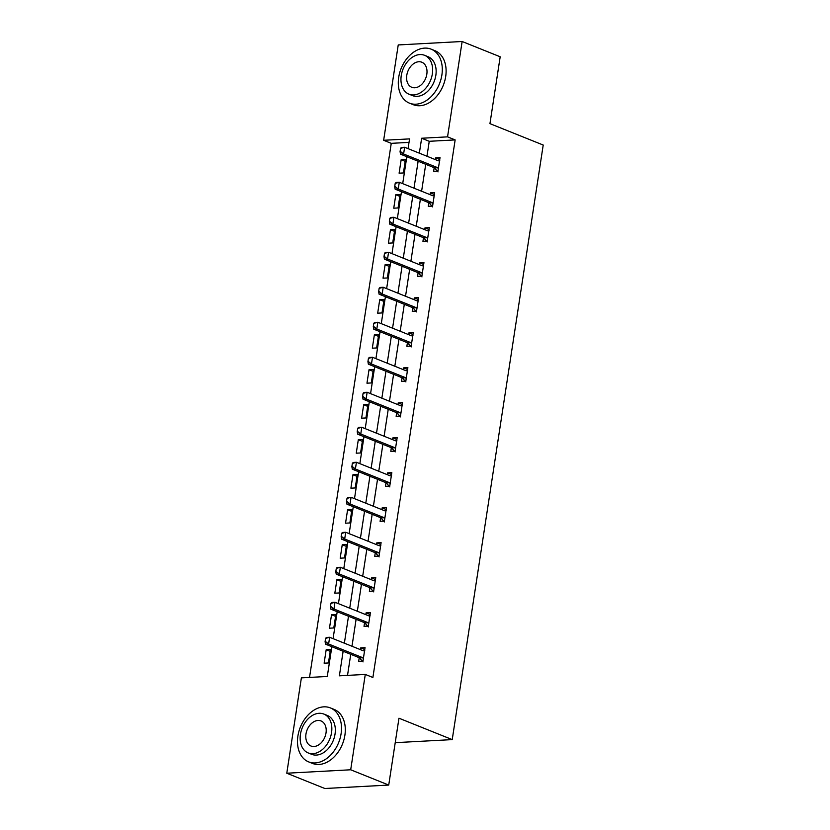 <?xml version="1.0" encoding="UTF-8"?>
<svg xmlns="http://www.w3.org/2000/svg" width="830" height="830" viewBox="0 0 830 830"><rect width="100%" height="100%" fill="white"/><g stroke="black" fill="none" stroke-linecap="round" stroke-linejoin="round"><path stroke-width="1.25" d="M409.014 142.387L391.252 143.341L383.647 140.28L398.234 44.934L462.134 41.5L500.179 56.782L489.949 123.649L543.214 145.043L452.226 739.613L398.971 718.209L388.731 785.066L324.831 788.5L286.786 773.218L301.383 677.861L327.29 676.471L331.844 646.715M391.252 143.341L309.528 677.425M395.225 742.663L452.226 739.613M328.441 662.963L330.496 649.496L326.18 649.734L324.125 663.191L328.441 662.963M333.795 627.957L335.86 614.501L331.533 614.729L329.479 628.196L333.795 627.957M339.148 592.962L341.213 579.496L336.897 579.734L334.832 593.191L339.148 592.962M344.502 557.957L346.567 544.501L342.251 544.729L340.186 558.196L344.502 557.957M349.866 522.962L351.92 509.496L347.604 509.724L345.539 523.191L349.866 522.962M355.219 487.957L357.274 474.501L352.958 474.729L350.903 488.185L355.219 487.957M360.573 452.962L362.637 439.495L358.311 439.724L356.257 453.19L360.573 452.962M365.926 417.957L367.991 404.49L363.675 404.729L361.61 418.185L365.926 417.957M371.29 382.952L373.344 369.495L369.028 369.724L366.964 383.19L371.29 382.952M376.644 347.957L378.698 334.49L374.382 334.729L372.328 348.185L376.644 347.957M381.997 312.952L384.062 299.495L379.735 299.723L377.681 313.19L381.997 312.952M387.351 277.957L389.415 264.49L385.099 264.728L383.035 278.185L387.351 277.957M392.704 242.951L394.769 229.495L390.453 229.723L388.388 243.18L392.704 242.951M398.068 207.957L400.122 194.49L395.806 194.718L393.752 208.185L398.068 207.957M403.421 172.951L405.476 159.485L401.16 159.723L399.106 173.179L403.421 172.951M343.132 651.26L339.377 675.817L365.283 674.427L372.888 677.488L455.151 139.907L429.245 141.297L426.962 156.237M425.728 164.299L421.609 191.232M420.374 199.304L416.245 226.237M415.01 234.299L410.892 261.243M409.657 269.304L405.538 296.237M404.303 304.299L400.185 331.243M398.95 339.304L394.821 366.238M393.596 374.309L389.467 401.243M388.233 409.304L384.114 436.238M382.879 444.309L378.76 471.243M377.526 479.304L373.407 506.248M372.172 514.31L368.043 541.243M366.808 549.304L362.689 576.248M361.455 584.31L357.336 611.243M356.101 619.315L351.982 646.248M350.748 654.31L347.521 675.381M359.214 657.744L358.664 661.344L362.98 661.105L365.034 647.649L360.718 647.877L360.448 649.651M364.567 622.739L364.017 626.339L368.333 626.111L370.398 612.644L366.082 612.872L365.802 614.646M369.921 587.733L369.371 591.334L373.687 591.105L375.751 577.649L371.435 577.877L371.166 579.651M375.285 552.739L374.724 556.339L379.051 556.11L381.105 542.644L376.789 542.872L376.519 544.646M380.638 517.733L380.088 521.333L384.404 521.105L386.458 507.638L382.142 507.877L381.873 509.651M385.992 482.738L385.442 486.339L389.758 486.1L391.822 472.644L387.496 472.872L387.226 474.646M391.345 447.733L390.795 451.333L395.111 451.105L397.176 437.638L392.86 437.877L392.59 439.641M396.699 412.738L396.149 416.338L400.475 416.1L402.529 402.643L398.213 402.872L397.944 404.646M402.062 377.733L401.513 381.333L405.829 381.105L407.883 367.638L403.567 367.877L403.297 369.641M407.416 342.738L406.866 346.328L411.182 346.1L413.247 332.643L408.92 332.872L408.651 334.646M412.769 307.733L412.22 311.333L416.536 311.105L418.6 297.638L414.284 297.866L414.004 299.64M418.123 272.728L417.573 276.328L421.889 276.1L423.954 262.633L419.638 262.871L419.368 264.646M423.487 237.733L422.937 241.333L427.253 241.094L429.307 227.638L424.991 227.866L424.721 229.64M428.84 202.728L428.29 206.328L432.606 206.099L434.661 192.633L430.345 192.871L430.075 194.645M434.194 167.733L433.644 171.333L437.96 171.094L440.025 157.638L435.709 157.866L435.428 159.64M388.731 785.066L350.696 769.784L286.786 773.218M462.134 41.5L447.546 136.857L421.64 138.247L419.347 153.177M455.151 139.907L447.546 136.857M365.283 674.427L350.696 769.784M418.123 161.248L413.994 188.182M412.759 196.243L408.64 223.177M407.406 231.248L403.287 258.182M402.052 266.243L397.933 293.187M396.699 301.249L392.569 328.182M391.335 336.243L387.216 363.187M385.981 371.249L381.862 398.182M380.628 406.254L376.509 433.187M375.274 441.249L371.145 468.182M369.91 476.254L365.791 503.188M364.557 511.249L360.438 538.182M359.203 546.254L355.084 573.188M353.85 581.249L349.731 608.193M348.496 616.254L344.367 643.188M408.059 148.643L409.553 138.89L383.647 140.28M333.079 638.654L337.198 611.72M338.433 603.649L342.551 576.715M343.786 568.654L347.905 541.71M349.139 533.649L353.269 506.715M354.493 498.654L358.622 471.71M359.857 463.648L363.976 436.715M365.21 428.643L369.329 401.71M370.564 393.648L374.683 366.715M375.917 358.643L380.047 331.71M381.281 323.648L385.4 296.704M386.635 288.643L390.754 261.709M391.988 253.648L396.107 226.704M397.342 218.643L401.471 191.709M402.706 183.638L406.825 156.704M429.245 141.297L421.64 138.247M364.754 649.496L360.718 647.877M330.216 651.353L326.18 649.734M335.569 616.348L331.533 614.729M370.107 614.501L366.082 612.872M340.923 581.353L336.897 579.734M375.471 579.496L371.435 577.877M346.286 546.348L342.251 544.729M380.825 544.501L376.789 542.872M351.64 511.353L347.604 509.724M386.178 509.496L382.142 507.877M356.993 476.347L352.958 474.729M391.532 474.49L387.496 472.872M362.347 441.353L358.311 439.724M396.896 439.495L392.86 437.877M367.711 406.347L363.675 404.729M402.249 404.49L398.213 402.872M373.064 371.342L369.028 369.724M407.603 369.495L403.567 367.877M378.418 336.347L374.382 334.729M412.956 334.49L408.92 332.872M383.771 301.342L379.735 299.723M418.31 299.495L414.284 297.866M389.125 266.347L385.099 264.728M423.674 264.49L419.638 262.871M394.489 231.342L390.453 229.723M429.027 229.485L424.991 227.866M399.842 196.347L395.806 194.718M434.381 194.49L430.345 192.871M405.196 161.342L401.16 159.723M439.734 159.485L435.709 157.866M363.364 650.793L364.785 650.699M325.599 638.26L325.09 641.621L325.599 638.26L326.543 637.44L329.645 637.274L363.125 650.73A2.324 1.556 86.9 0 0 363.592 650.803L364.567 650.741M363.374 658.522L362.544 657.744A2.324 1.556 86.9 0 0 362.098 657.453L328.618 644.007L325.516 644.173L325.09 641.621M363.063 661.915L359.432 657.91A2.324 1.556 86.9 0 0 358.985 657.619L325.516 644.173M326.117 638.229L329.645 637.274L328.618 644.007L325.599 641.6M297.908 736.044A29.091 20.636 -68.1 0 0 308.656 761.888A29.091 20.636 -68.1 0 0 341.089 733.73A29.091 20.636 -68.1 0 0 330.34 707.897A29.091 20.636 -68.1 0 0 297.908 736.044M308.656 761.888L312.454 763.413A29.091 20.636 -68.1 0 0 344.886 735.255A29.091 20.636 -68.1 0 0 334.148 709.422L330.34 707.897M323.804 714.049L327.311 715.45A20.947 14.857 111.9 0 1 335.04 734.052A20.947 14.857 111.9 0 1 311.686 754.325L308.189 752.924A20.947 14.857 -68.1 0 0 331.544 732.651A20.947 14.857 -68.1 0 0 323.804 714.049A20.947 14.857 -68.1 0 0 300.45 734.322A20.947 14.857 -68.1 0 0 308.189 752.924M326.014 732.942A13.498 9.576 -68.1 0 0 321.034 720.959A13.498 9.576 -68.1 0 0 305.98 734.021A13.498 9.576 -68.1 0 0 310.96 746.004A13.498 9.576 -68.1 0 0 326.014 732.942M398.711 77.315A29.091 20.636 -68.1 0 0 409.449 103.148A29.091 20.636 -68.1 0 0 441.882 75.001A29.091 20.636 -68.1 0 0 431.144 49.167A29.091 20.636 -68.1 0 0 398.711 77.315M409.449 103.148L413.257 104.684A29.091 20.636 -68.1 0 0 445.689 76.526A29.091 20.636 -68.1 0 0 434.951 50.692L431.144 49.167M424.607 55.32L428.104 56.72A20.947 14.857 111.9 0 1 435.843 75.323A20.947 14.857 111.9 0 1 412.489 95.595L408.993 94.184A20.947 14.857 -68.1 0 0 432.337 73.922A20.947 14.857 -68.1 0 0 424.607 55.32A20.947 14.857 -68.1 0 0 401.253 75.582A20.947 14.857 -68.1 0 0 408.993 94.184M426.817 74.212A13.498 9.576 -68.1 0 0 421.827 62.229A13.498 9.576 -68.1 0 0 406.783 75.291A13.498 9.576 -68.1 0 0 411.763 87.275A13.498 9.576 -68.1 0 0 426.817 74.212M368.717 615.787L370.139 615.694M330.952 603.265L330.444 606.626L330.952 603.265L331.896 602.445L335.009 602.279L368.489 615.725A2.324 1.556 86.9 0 0 368.956 615.808A2.324 1.556 86.9 0 0 368.966 615.808L369.921 615.746M368.728 623.527L367.898 622.749A2.324 1.556 86.9 0 0 367.451 622.459L333.971 609.002L330.869 609.168L330.444 606.626M368.416 626.92L364.795 622.915A2.324 1.556 86.9 0 0 364.349 622.625L330.869 609.168M331.471 603.234L335.009 602.279L333.971 609.002L330.963 606.595M374.081 580.793L375.492 580.699M336.316 568.26L335.797 571.621L336.316 568.26L337.25 567.44L340.362 567.274L373.842 580.72A2.324 1.556 86.9 0 0 374.309 580.803L375.274 580.741M374.081 588.522L373.251 587.744A2.324 1.556 86.9 0 0 372.815 587.453L339.335 574.007L336.223 574.173L335.797 571.621M373.78 591.914L370.149 587.91A2.324 1.556 86.9 0 0 369.703 587.619L336.223 574.173M336.835 568.228L340.362 567.274L339.335 574.007L336.316 571.6M379.435 545.787L380.846 545.694M341.67 533.254L341.151 536.626L341.67 533.254L342.603 532.445L345.716 532.269L379.196 545.725A2.324 1.556 86.9 0 0 379.663 545.808L380.628 545.746M379.445 553.527L378.615 552.749A2.324 1.556 86.9 0 0 378.169 552.458L344.689 539.002L341.576 539.168L341.151 536.626M379.134 556.92L375.502 552.915A2.324 1.556 86.9 0 0 375.056 552.624L341.576 539.168M342.188 533.234L345.716 532.269L344.689 539.002L341.67 536.595M384.788 510.792L386.199 510.699M347.023 498.259L346.504 501.621L347.023 498.259L347.967 497.44L351.069 497.274L384.549 510.72A2.324 1.556 86.9 0 0 385.016 510.803L385.992 510.74M384.798 518.522L383.968 517.744A2.324 1.556 86.9 0 0 383.522 517.453L350.042 504.007L346.93 504.173L346.504 501.621M384.487 521.914L380.856 517.91A2.324 1.556 86.9 0 0 380.41 517.619L346.93 504.173M347.542 498.228L351.069 497.274L350.042 504.007L347.023 501.6M390.142 475.787L391.563 475.694M352.377 463.254L351.868 466.626L352.377 463.254L353.321 462.435L356.433 462.269L389.903 475.725A2.324 1.556 86.9 0 0 390.38 475.798L391.345 475.746M390.152 483.527L389.322 482.749A2.324 1.556 86.9 0 0 388.876 482.458L355.396 469.002L352.294 469.168L351.868 466.626M389.841 486.909L386.209 482.915A2.324 1.556 86.9 0 0 385.774 482.624L352.294 469.168M352.895 463.233L356.433 462.269L355.396 469.002L352.387 466.595M395.505 440.792L396.916 440.699M357.74 428.259L357.222 431.621L357.74 428.259L358.674 427.44L361.787 427.274L395.267 440.72A2.324 1.556 86.9 0 0 395.734 440.803L396.699 440.74M395.505 448.522L394.675 447.744A2.324 1.556 86.9 0 0 394.229 447.453L360.76 434.007L357.647 434.173L357.222 431.621M395.194 451.914L391.573 447.91A2.324 1.556 86.9 0 0 391.127 447.619L357.647 434.173M358.249 428.228L361.787 427.274L360.76 434.007L357.74 431.59M400.859 405.787L402.27 405.694M363.094 393.254L362.575 396.626L363.094 393.254L364.028 392.434L367.14 392.268L400.62 405.725A2.324 1.556 86.9 0 0 401.087 405.797L402.052 405.745M400.869 413.516L400.039 412.738A2.324 1.556 86.9 0 0 399.593 412.448L366.113 399.002L363.001 399.168L362.575 396.626M400.558 416.909L396.927 412.904A2.324 1.556 86.9 0 0 396.481 412.614L363.001 399.168M363.613 393.223L367.14 392.268L366.113 399.002L363.094 396.595M406.212 370.792L407.623 370.688M368.447 358.259L367.929 361.621L368.447 358.259L369.392 357.44L372.494 357.274L405.974 370.72A2.324 1.556 86.9 0 0 406.441 370.803L407.416 370.74M406.223 378.522L405.393 377.743A2.324 1.556 86.9 0 0 404.947 377.453L371.467 363.997L368.354 364.163L367.929 361.621M405.912 381.914L402.28 377.909A2.324 1.556 86.9 0 0 401.834 377.619L368.354 364.163M368.966 358.228L372.494 357.274L371.467 363.997L368.447 361.589M411.566 335.787L412.987 335.694M373.801 323.254L373.293 326.615L373.801 323.254L374.745 322.434L377.847 322.268L411.327 335.714A2.324 1.556 86.9 0 0 411.794 335.797L412.769 335.735M411.576 343.516L410.746 342.738A2.324 1.556 86.9 0 0 410.3 342.448L376.82 329.002L373.718 329.168L373.293 326.615M411.265 346.909L407.634 342.904A2.324 1.556 86.9 0 0 407.188 342.614L373.718 329.168M374.32 323.223L377.847 322.268L376.82 329.002L373.811 326.595M416.919 300.782L418.341 300.688M379.154 288.249L378.646 291.62L379.154 288.249L380.099 287.439L383.211 287.263L416.691 300.719A2.324 1.556 86.9 0 0 417.158 300.802L418.123 300.74M416.93 308.521L416.1 307.743A2.324 1.556 86.9 0 0 415.654 307.453L382.174 293.996L379.071 294.162L378.646 291.62M416.619 311.914L412.998 307.909A2.324 1.556 86.9 0 0 412.552 307.619L379.071 294.162M379.673 288.228L383.211 287.263L382.174 293.996L379.165 291.589M422.283 265.787L423.694 265.693M384.518 253.254L384 256.615L384.518 253.254L385.452 252.434L388.565 252.268L422.045 265.714A2.324 1.556 86.9 0 0 422.512 265.797L423.476 265.735M422.294 273.516L421.453 272.738A2.324 1.556 86.9 0 0 421.018 272.448L387.537 259.002L384.425 259.168L384 256.615M421.982 276.909L418.351 272.904A2.324 1.556 86.9 0 0 417.905 272.613L384.425 259.168M385.037 253.223L388.565 252.268L387.537 259.002L384.518 256.595M427.637 230.782L429.048 230.688M389.872 218.249L389.353 221.62L389.872 218.249L390.816 217.429L393.918 217.263L427.398 230.719A2.324 1.556 86.9 0 0 427.865 230.802L428.84 230.74M427.647 238.521L426.817 237.743A2.324 1.556 86.9 0 0 426.371 237.453L392.891 223.996L389.778 224.162L389.353 221.62M427.336 241.904L423.705 237.909A2.324 1.556 86.9 0 0 423.259 237.619L389.778 224.162M390.391 218.228L393.918 217.263L392.891 223.996L389.872 221.589M432.99 195.787L434.412 195.693M395.225 183.254L394.707 186.615L395.225 183.254L396.169 182.434L399.272 182.268L432.752 195.714A2.324 1.556 86.9 0 0 433.219 195.797L434.194 195.735M433.001 203.516L432.171 202.738A2.324 1.556 86.9 0 0 431.725 202.447L398.244 189.001L395.132 189.167L394.707 186.615M432.689 206.909L429.058 202.904A2.324 1.556 86.9 0 0 428.612 202.613L395.132 189.167M395.744 183.222L399.272 182.268L398.244 189.001L395.225 186.584M438.344 160.781L439.765 160.688M400.579 148.248L400.07 151.62L400.579 148.248L401.523 147.429L404.635 147.263L438.115 160.719A2.324 1.556 86.9 0 0 438.582 160.792L439.547 160.74M438.354 168.521L437.524 167.733A2.324 1.556 86.9 0 0 437.078 167.442L403.598 153.996L400.496 154.162L400.07 151.62M438.043 171.903L434.422 167.909A2.324 1.556 86.9 0 0 433.976 167.608L400.496 154.162M401.098 148.217L404.635 147.263L403.598 153.996L400.589 151.589M362.098 657.453L358.985 657.619M362.544 657.744L359.432 657.91M367.451 622.459L364.349 622.625M367.898 622.749L364.795 622.915M372.815 587.453L369.703 587.619M373.251 587.744L370.149 587.91M378.169 552.458L375.056 552.624M378.615 552.749L375.502 552.915M383.522 517.453L380.41 517.619M383.968 517.744L380.856 517.91M388.876 482.458L385.774 482.624M389.322 482.749L386.209 482.915M394.229 447.453L391.127 447.619M394.675 447.744L391.573 447.91M399.593 412.448L396.481 412.614M400.039 412.738L396.927 412.904M404.947 377.453L401.834 377.619M405.393 377.743L402.28 377.909M410.3 342.448L407.188 342.614M410.746 342.738L407.634 342.904M415.654 307.453L412.552 307.619M416.1 307.743L412.998 307.909M421.018 272.448L417.905 272.613M421.453 272.738L418.351 272.904M426.371 237.453L423.259 237.619M426.817 237.743L423.705 237.909M431.725 202.447L428.612 202.613M432.171 202.738L429.058 202.904M437.078 167.442L433.976 167.608M437.524 167.733L434.422 167.909"/></g></svg>
